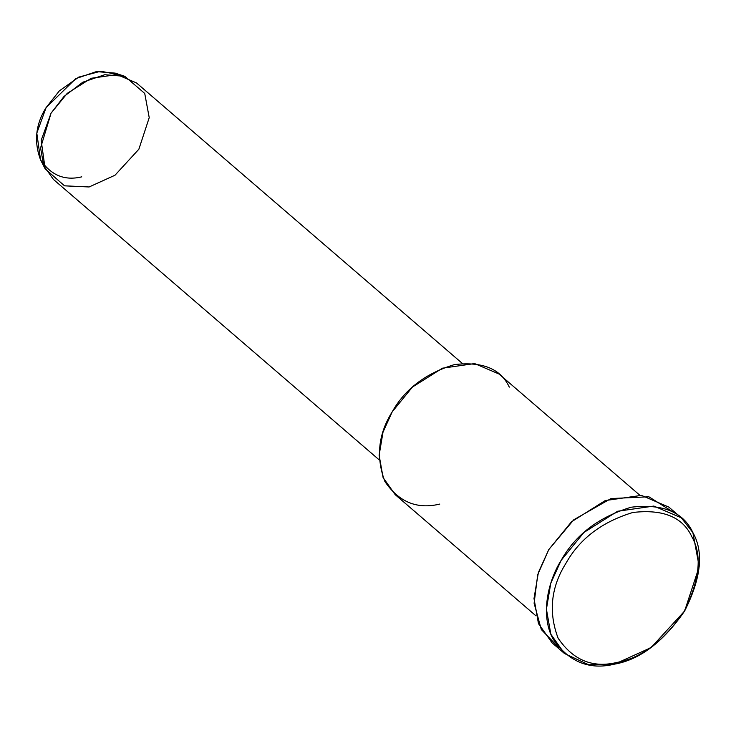 <?xml version="1.0" encoding="UTF-8"?>
<svg xmlns="http://www.w3.org/2000/svg" width="736" height="736" viewBox="0 0 736 736"><rect width="100%" height="100%" fill="white"/><g stroke="black" fill="none" stroke-linecap="round" stroke-linejoin="round"><path stroke-width="1.1" d="M614.652 664.12L617.09 662.409C592.756 668.334 573.096 660.256 558.1 638.176C548.311 612.15 550.933 587.162 565.984 563.215C579.738 538.734 602.02 521.824 632.85 512.486C663.053 508.972 682.714 517.049 691.831 536.719C702.411 555.275 699.78 580.262 683.956 611.68C663.532 641.212 641.249 658.122 617.09 662.409L614.652 664.12C639.934 659.631 663.265 641.939 684.627 611.027C701.196 578.146 703.947 552 692.87 532.579C683.339 511.998 662.759 503.544 631.148 507.214C598.892 516.985 575.561 534.686 561.172 560.308C547.768 581.587 540.334 615.296 552.92 638.756C568.615 661.866 589.186 670.312 614.652 664.12L588.754 664.792L564.484 653.522L550.868 634.276L546.416 609.196L550.795 583.188L561.172 560.308L583.906 532.478L617.633 511.253L653.862 506.064L681.306 517.813L692.87 532.579L699.2 566.656L684.627 611.027L651.066 647.597L614.652 664.12M124.798 76.332L115.221 73.122L96.398 71.604L75.845 78.614L46.092 107.631L36.809 133.142L40.554 159.85L45.154 168.848L41.161 140.364L51.069 113.151L63.995 96.471L82.809 82.202L104.733 74.722L124.798 76.332L144.725 93.435L149.224 117.668L138.865 149.224L114.991 175.232L89.102 186.972L64.52 185.831L45.154 168.848M81.751 176.842C64.768 180.973 51.051 175.343 40.59 159.933C33.764 141.781 35.595 124.347 46.092 107.631L59.322 90.896L78.752 77.114L100.814 71.208L119.756 75.017M462.309 363.409L136.5 82.938L116.987 74.584L91.218 78.274L67.234 93.362L51.069 113.151L40.572 147.918L43.746 165.756L53.424 179.437L379.233 459.908M439.778 504.068C417.137 509.579 398.848 502.062 384.9 481.519C375.792 457.314 378.24 434.065 392.233 411.792C405.03 389.013 425.767 373.29 454.434 364.596C482.54 361.33 500.83 368.846 509.303 387.145M639.786 495.199L499.026 374.017L474.628 363.575L442.428 368.193L412.445 387.053L392.233 411.792L383.014 432.133L379.123 455.244L383.079 477.535L395.186 494.647L535.946 615.82M558.744 647.643L541.31 629.547L534.106 603.244L537.694 574.77L548.762 549.617L573.758 519.791L610.935 498.576L648.876 496.782L674.645 513.01M681.306 517.813L668.904 507.132L641.452 495.383L605.222 500.572L571.495 521.796L548.762 549.617L538.384 572.507L534.005 598.506L538.458 623.594L552.083 642.832L564.484 653.522M617.09 662.409C641.249 658.122 663.532 641.212 683.956 611.68C699.78 580.262 702.411 555.275 691.831 536.719C682.714 517.049 663.053 508.972 632.85 512.486C602.02 521.824 579.738 538.734 565.984 563.215C550.933 587.162 548.311 612.15 558.1 638.176C573.096 660.256 592.756 668.334 617.09 662.409"/></g></svg>
